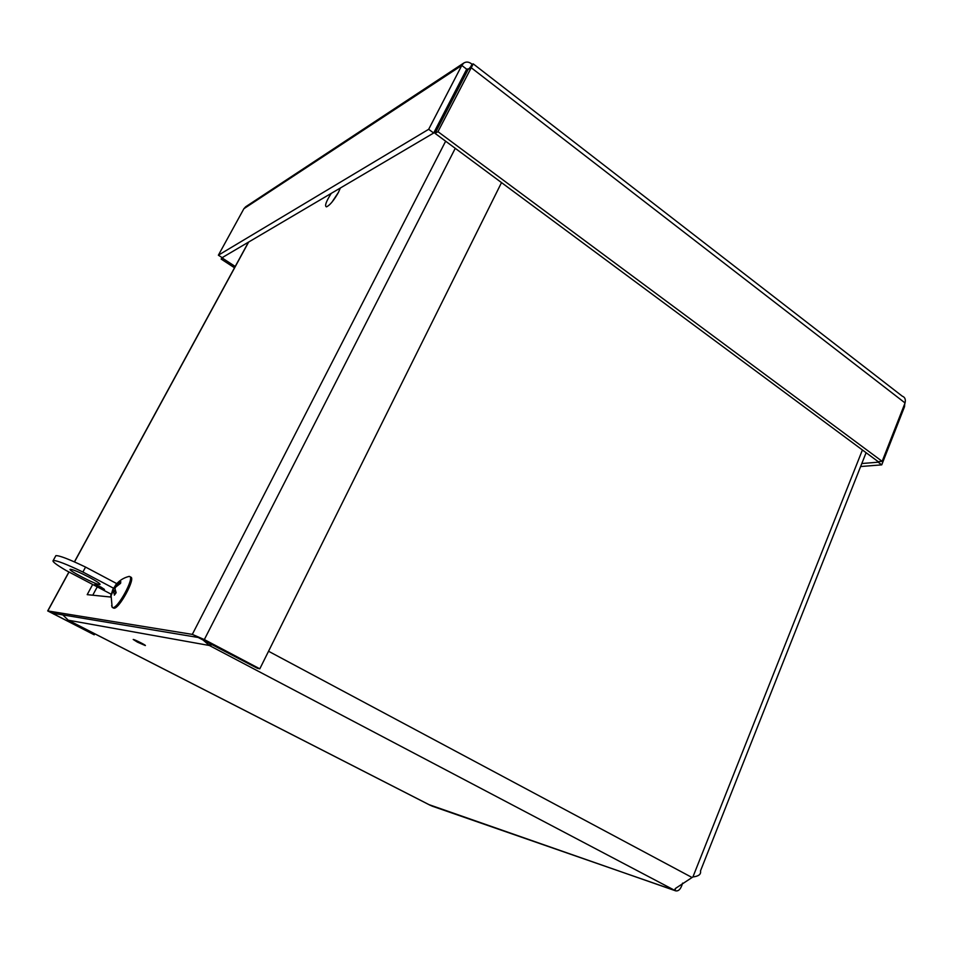 <?xml version="1.0" encoding="UTF-8"?>
<svg xmlns="http://www.w3.org/2000/svg" width="953" height="953" viewBox="0 0 953 953"><rect width="100%" height="100%" fill="white"/><g stroke="black" fill="none" stroke-linecap="round" stroke-linejoin="round"><path stroke-width="1.43" d="M675.236 888.649L674.605 890.233L675.641 888.315L692.914 876.951C698.692 876.272 701.217 874.27 700.479 870.935L866.098 452.699M428.945 804.618L675.594 890.829L209.374 645.491L68.235 620.2L62.838 614.911M675.737 888.244L674.855 890.459L431.78 806.012M682.598 883.109C680.99 888.887 678.655 891.46 675.594 890.817M212.412 644.597L209.374 645.491L202.024 639.118M137.458 642.143L133.206 639.463C134.23 639.272 146.941 645.669 145.285 645.55L137.458 642.143M98.195 587.358L97.027 587.274M210.375 643.525L209.374 645.491M430.851 805.583L67.854 619.998M338.541 192.208L331.978 202.119M340.364 187.991L338.291 192.685C333.681 200.69 329.726 205.419 326.438 206.861C324.461 206.027 326.081 201.512 331.287 193.34M110.786 597.043L87.2 594.648L92.679 584.463M97.242 586.857L92.763 595.208M204.335 639.57L192.315 634.388L47.698 610.921L94.216 634.817L52.117 613.124L198.188 637.474L257.489 668.339L259.812 668.815L204.335 639.57L455.26 148.323M501.516 182.595L259.812 668.815M94.216 634.817L94.764 633.793M444.646 111.787L446.957 110.381M223.252 257.012L222.585 258.239L235.224 266.483M222.001 257.548L221.156 259.073L234.521 267.781M222.585 258.239L221.156 259.073M861.822 463.527L878.142 462.205L881.739 464.861L904.504 406.752L904.79 403.619M903.778 406.192L904.504 406.752M860.63 466.529L881.739 464.861M468.721 69.033L473.236 63.875L902.288 396.186C904.933 397.139 905.85 399.39 905.052 402.952L882.156 461.347L437.963 131.669L473.236 63.875L472.033 64.208C469.09 61.802 466.327 61.421 463.718 63.089L461.8 65.423L428.671 129.298L218.38 255.19L243.908 208.695L245.707 206.753L463.706 63.077M882.156 461.347L878.201 461.669L435.068 133.372L437.963 131.669M468.126 69.474L435.068 133.372M468.078 69.509L471.056 67.592L905.052 402.952M469.912 68.33L472.033 64.208L472.676 64.709M469.043 68.759L466.684 69.188L433.675 133.015L222.156 257.655L218.38 255.19M466.684 69.188L461.8 65.423L243.908 208.695M433.675 133.015L428.671 129.298M89.034 577.161C97.003 581.449 100.649 583.927 99.97 584.558C97.575 585.595 66.722 569.739 70.26 569.275C72.893 569.465 79.159 572.086 89.034 577.161M100.947 587.06L104.485 589.442C103.698 589.776 93.573 584.582 94.788 584.475L100.947 587.06M55.56 556.23L55.882 555.647C59.336 555.432 69.235 559.244 85.567 567.083L116.778 583.629M85.567 567.083L82.887 572.026L113.455 588.18M111.072 594.136L66.174 570.525C56.215 564.676 51.903 561.341 53.213 560.507C56.644 560.34 66.531 564.188 82.887 572.026M115.242 585.761L112.764 589.621L111.227 594.565M110.917 595.006L110.715 596.745L113.05 590.836L114.574 594.767M114.324 595.16L116.147 592.695L114.944 588.632L115.67 587.108L120.602 583.307L120.769 581.58L115.277 585.845L117.136 583.26M120.495 582.378L120.769 581.58M116.123 586.655L115.277 585.881L116.29 586.512M129.87 576.66L130.621 577.065C136.35 577.625 118.386 610.516 113.633 608.109L113.324 607.943M128.417 576.577L129.489 576.458C135.207 577.018 117.231 609.92 112.49 607.514L111.596 605.703M268.543 651.256L691.807 877.368M862.417 449.971L692.914 876.951M192.315 634.388L445.647 141.199M248.65 242.038L74.513 561.925M69.009 572.014L47.829 610.933M54.118 613.458L53.749 614.137M467.637 70.367L465.278 71.892M115.861 585.404L116.862 585.988M113.49 588.096L114.956 588.728M112.764 589.621L115.575 591.265M113.169 591.063L115.968 592.278M68.128 620.177L430.303 805.333M248.471 242.145L74.405 561.877M68.914 571.967L47.698 610.921M55.882 555.647L53.213 560.507M110.739 596.649L110.965 594.851M116.063 592.528L114.312 594.898M120.459 581.973L120.352 583.45M113.073 590.836L115.849 592.004M129.048 576.422C123.509 577.78 118.982 580.711 115.468 585.213M111.06 595.149L112.144 607.311M112.49 607.514L113.633 608.109"/></g></svg>
